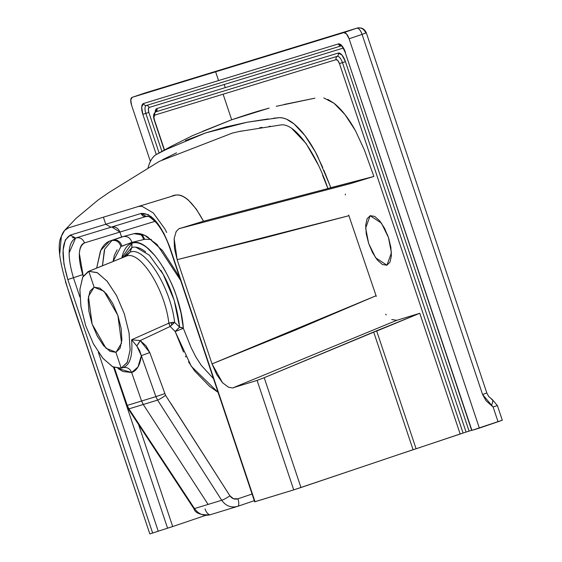 <?xml version="1.0" encoding="UTF-8"?>
<svg xmlns="http://www.w3.org/2000/svg" width="562" height="562" viewBox="0 0 562 562"><rect width="100%" height="100%" fill="white"/><g stroke="black" fill="none" stroke-linecap="round" stroke-linejoin="round"><path stroke-width="0.84" d="M210.406 514.68C204.069 516.394 198.772 514.356 194.501 508.582C198.772 514.356 204.069 516.394 210.406 514.68A7.468 3.302 71.2 0 1 204.997 508.891A7.468 3.302 -108.8 0 0 210.406 514.68L210.048 514.799C200.669 515.249 195.288 513.211 193.897 508.673A7.468 0.688 -33.6 0 0 194.501 508.582L128.937 408.869L127.244 405.399L126.654 405.546L127.244 405.399L114.339 367.59L127.244 405.399L128.937 408.869A7.468 1.005 147.4 0 1 128.248 408.841A7.468 1.005 -32.6 0 0 128.937 408.869L157.606 400.102A7.468 0.759 -33.4 0 0 165.579 395.367L149.773 352.564L141.329 355.669L155.899 396.632L164.701 393.625L155.899 396.632L157.606 400.102L221.702 500.264A7.468 1.068 -32.4 0 0 229.9 495.782L170.63 403.052M133.953 233.673L144.806 235.394L156.981 244.407L180.521 280.22L176.988 273.041L162.53 250.589L147.462 236.799C142.495 233.869 137.992 232.823 133.953 233.673L121.589 237.002L133.953 233.673M385.342 459.07L293.729 489.881L300.965 487.514L264.21 377.692L257.101 380.404L293.729 489.881L254.965 501.697M466.074 432.087L463.081 433.07L466.074 432.087L342.448 62.607L345.44 61.623L469.073 431.11L466.074 432.087L342.448 62.607L339.448 63.59L337.853 60.563L336.139 59.635A4.756 1.883 71.2 0 1 339.448 63.59L342.448 62.607A7.531 2.979 -108.8 0 0 337.207 56.341A2.838 2.606 73 0 0 336.139 59.635L154.81 115.098L153.981 116.805L154.297 120.219L164.476 149.928L154.522 120.156A4.756 1.883 71.2 0 1 154.81 115.098A2.838 2.606 -107 0 1 155.878 111.81A2.838 2.606 73 0 0 156.946 108.515A10.299 4.074 71.2 0 0 155.14 112.267L156.946 108.515L225.25 87.623L224.21 84.511L343.192 48.114L224.21 84.511L225.25 87.623L338.275 53.053L341.991 55.069L345.44 61.623L469.073 431.11L471.644 430.316L467.851 431.497M132.063 97.374L215.625 71.817L132.063 97.374L130.763 100.057L131.606 105.319L150.377 161.399L131.606 105.319A7.468 2.951 71.2 0 1 132.028 97.388L145.235 92.906A7.468 6.856 73 0 0 145.045 92.962L356.884 28.163A7.468 6.856 -107 0 1 357.088 28.1A7.468 6.856 -107 0 1 365.743 33.039L362.076 34.38L482.582 394.531L486.249 393.189M138.73 425.02L172.696 526.552L205.643 515.382L172.696 526.552L138.73 425.02M70.777 235.963L70.383 235.092C61.553 240.353 60.696 255.169 67.833 279.539L73.425 277.719L79.881 297.01L73.425 277.719C67.047 255.935 67.805 242.7 75.708 238.007C79.79 237.094 82.747 238.717 84.581 242.875C78.244 246.592 77.633 257.185 82.74 274.649L67.833 279.539L152.646 533.036L158.238 531.195L98.343 352.191L158.238 531.195L152.646 533.036L67.833 279.539L63.942 263.978L63.092 250.111L65.318 239.939L70.391 235.085L105.761 224.266L103.394 217.185L171.248 196.433C180.985 191.333 191.74 199.601 203.521 221.224L327.906 188.572C316.539 154.459 295.415 122.502 280.719 124.954L239.201 131.501L232.239 133.124L159.376 161.336L109.281 192.288L98.294 199.861L76.032 218.421L64.602 230.413L68.55 227.856L103.394 217.185L68.55 227.849C65.283 228.966 62.888 231.797 61.37 236.356L64.602 230.413M69.126 252.956L75.603 238.042L111.079 227.188C115.154 226.275 118.111 227.898 119.938 232.064L121.589 237.002L119.938 232.064L84.581 242.875C81.455 243.88 79.713 247.456 79.354 253.581L83.239 276.132L82.74 274.649L73.425 277.719M391.742 319.532L396.772 320.319L419.772 313.287L396.772 320.319L233.462 387.632L257.101 380.404L264.21 377.692L373.681 331.987L419.772 313.287L460.152 433.969L463.081 433.07L339.448 63.59L463.081 433.07L399.28 454.363M501.74 420.39L471.778 430.394M145.846 113.384L148.839 112.4L161.87 151.34L148.839 112.4L142.846 114.367L156.278 154.508L142.846 114.367L145.846 113.384A7.397 2.929 71.2 0 1 146.296 105.508L341.19 45.894A2.838 2.606 -107 0 1 338.359 43.927L143.472 103.541A2.838 2.606 73 0 0 146.296 105.508L341.19 45.894A2.838 2.606 73 0 1 338.359 43.927L342.026 45.922L345.44 52.399A10.172 4.025 -108.8 0 0 338.359 43.927L218.555 80.57L215.625 71.817L218.555 80.57L143.472 103.541A10.172 4.025 -108.8 0 0 142.846 114.367L141.694 107.194L143.472 103.541A2.838 2.606 -107 0 0 146.296 105.508A2.838 2.606 -107 0 1 149.12 107.475A2.838 2.606 73 0 0 146.296 105.508A7.397 2.929 71.2 0 0 145.846 113.384L159.067 152.899L145.846 113.384M224.21 84.511L149.12 107.475L148.312 109.14L148.839 112.4A4.629 1.834 -108.8 0 1 149.12 107.475L224.21 84.511M134.051 342.757L136.791 345.981L140.198 340.586L131.606 339.771L168.846 323.171A7.468 2.086 -116.2 0 0 170.181 326.459L140.198 340.586L131.606 339.771C132.857 355.634 130.04 364.914 123.162 367.625C127.082 366.937 129.906 368.56 131.641 372.508L141.575 401.015L127.244 405.399L155.899 396.632L141.329 355.669C140.1 365.138 136.868 370.744 131.641 372.508L118.013 368.503M218.028 392.311L191.284 366.276L175.189 331.545L170.181 326.459L140.198 340.586L145.972 345.728L149.773 352.564L165.579 395.367L229.9 495.782L233.462 498.726L237.93 498.817L252.064 494.033L237.93 498.817A7.468 2.592 71.3 0 1 237.74 506.32L254.298 500.7L237.74 506.32A7.468 2.592 -108.7 0 0 237.93 498.817C234.649 499.695 231.973 498.691 229.9 495.782A7.468 1.068 147.6 0 1 221.702 500.264C225.889 506.053 231.221 508.076 237.712 506.327C231.221 508.076 225.889 506.053 221.702 500.264L208.102 504.423L143.275 404.485L157.606 400.102L221.702 500.264L194.501 508.582A7.468 0.688 146.4 0 1 193.89 508.666L128.255 408.855L126.654 405.546L113.58 367.253M132.407 242.229L131.887 242.398L132.042 243.093C136.404 241.843 141.357 243.346 146.9 247.603L155.119 255.794M163.184 267.287C170.188 279.932 174.663 289.795 176.623 296.877L180.985 312.922L183.345 328.32L191.129 347.583L195.766 356.814L201.365 365.462L213.419 378.535M151.396 239.475L144.778 239.293L131.901 242.391C130.426 237.923 127.546 235.984 123.261 236.574L123.759 236.419L123.261 236.574C127.553 235.977 130.433 237.916 131.901 242.391L131.796 247.533C135.653 246.289 140.275 247.73 145.656 251.867M117.999 368.503L123.05 371.559L131.641 372.508C129.906 368.56 127.082 366.937 123.162 367.625L121.006 368.222L112.913 366.923L103.029 358.444L93.447 343.937L85.67 325.651L80.907 306.452L79.895 289.318L82.797 276.933L88.143 271.551L126.373 256.103C140.212 250.174 165.038 289.521 168.846 323.171L131.606 339.771L136.791 345.981L139.615 350.512L141.329 355.669L137.985 366.986L131.641 372.508L141.575 401.015L143.275 404.485L208.102 504.423L194.501 508.582L128.937 408.869L143.275 404.485L141.575 401.015L155.899 396.632L157.606 400.102A7.468 0.759 146.6 0 0 165.579 395.367M121.006 368.222L123.162 367.625L121.195 368.166L127.195 362.553L130.096 350.168L129.084 333.034L124.321 313.835L116.545 295.549L106.963 281.042L97.085 272.563L88.796 271.32L126.373 256.103L130.124 252.134M94.107 287.196L103.998 291.249L117.858 315.387L121.568 343.087L116.053 352.269L106 348.271L92.14 324.126L88.438 296.427L94.107 287.196L89.962 291.2L88.108 299.546L88.831 310.969L92.006 323.733L97.17 335.886L103.52 345.588L110.096 351.362L115.898 352.318L121.195 368.166L112.569 366.74L102.79 358.163L93.341 343.733L85.67 325.651L80.942 306.669L79.874 289.683L82.635 277.27L88.796 271.32L94.107 287.196L99.91 288.158L106.485 293.926L112.829 303.613L117.985 315.76L121.167 328.517L121.891 339.954L120.043 348.307L115.898 352.318L121.195 368.166L127.363 362.216L130.117 349.803L129.049 332.816L124.321 313.835L116.65 295.752L107.201 281.323L97.423 272.746L88.796 271.32L94.107 287.196M102.481 265.749L104.729 249.078L111.936 240.522L109.499 241.147L100.802 250.322L96.657 268.102L100.401 251.193C102.663 246.051 105.698 242.707 109.499 241.147L121.589 237.002L112.892 240.115A7.468 6.997 67.5 0 1 121.814 246.149L131.887 242.398L120.907 246.592C119.495 241.927 116.503 239.904 111.943 240.522L112.892 240.115A7.468 6.997 -112.5 0 1 121.814 246.149L120.907 246.592L113.06 261.463L114.36 255.253L117.142 249.816M111.803 226.992L119.938 232.064L155.021 221.33L84.581 242.875C82.74 238.71 79.783 237.087 75.708 238.007M237.34 506.446L210.04 514.799M183.521 352.002L175.189 331.545L183.345 328.32A7.468 3.576 -5 0 0 179.622 327.154L174.634 322.412C170.63 287.147 144.631 245.924 130.117 252.134L131.796 247.533L123.464 257.248M167.553 528.125L122.881 394.615L167.553 528.125L172.696 526.552L158.238 531.195M65.424 281.653L149.822 533.9L88.641 351.454C70.938 298.38 52.884 252.099 61.37 236.356L59.734 253.996M149.822 533.9L152.646 533.036L149.829 533.9M265.875 204.828L203.521 221.224L179.91 228.446L350.66 183.556L373.878 176.454L326.255 189.008M312.388 192.64L296.877 196.707M498.044 421.739L502.302 420.236L497.37 405.504L493.12 407.014L498.044 421.739L493.12 407.014L486.109 400.825L482.582 394.531L362.076 34.38A7.468 2.951 -108.8 0 0 356.884 28.163L343.902 32.582A7.468 2.951 71.2 0 1 349.1 38.792L362.076 34.38L349.1 38.792L479.358 428.096L498.044 421.739M496.808 405.659L497.37 405.511L492.186 399.449L488.736 396.554L486.84 393.028L366.333 32.877C364.569 28.817 361.478 27.229 357.074 28.107L356.884 28.163C358.739 28.093 360.474 30.165 362.076 34.38L365.743 33.039M202.65 131.318L231.67 119.776L223.114 94.205L336.139 59.635A2.838 2.606 -107 0 1 337.207 56.341L155.878 111.81A7.531 2.979 -108.8 0 0 155.569 111.95A7.531 2.979 -108.8 0 1 155.878 111.81A2.838 2.606 73 0 0 154.81 115.098L223.114 94.205L231.67 119.776L269.135 108.108M141.139 213.448L141.167 213.441A4.482 4.11 74 0 0 146.303 216.419L146.282 216.426A4.482 4.11 -106 0 1 141.167 213.441L148.235 214.6L156.222 221.66L163.935 233.413L170.202 248.228L169.865 248.341L170.202 248.228C161.238 224.456 151.557 212.865 141.167 213.441L105.761 224.266L110.953 227.231L105.761 224.266L141.132 213.448A4.482 4.11 73 0 0 146.324 216.412A4.482 4.11 -107 0 1 141.132 213.448L146.268 216.426M218.042 392.339L209.654 386.424L194.578 370.92L188.488 361.809M185.867 356.975L185.439 356.09M160.844 270.308C170.834 286.697 177.093 305.644 179.622 327.154L174.178 300.234L163.156 274.277L149.316 255.155L135.871 247.196M124.35 256.89L130.117 252.134L126.373 256.103C140.212 250.174 165.038 289.521 168.846 323.171L174.634 322.412L170.181 326.459L168.846 323.171A7.468 3.056 -7.6 0 1 174.634 322.412L179.622 327.154A7.468 0.815 -45.9 0 0 175.189 331.545L170.181 326.459A7.468 0.681 137 0 1 174.634 322.412C170.637 287.161 144.624 245.91 130.117 252.134L131.796 247.533L132.042 243.093C149.211 235.513 180.711 287.484 183.345 328.32L175.189 331.545L179.622 327.154L183.345 328.32M144.778 239.293L141.779 234.206L144.778 239.293L143.5 239.517A7.468 6.688 77.3 0 0 138.709 233.518A7.468 6.688 -102.7 0 1 143.5 239.517M341.422 45.845L341.12 45.831C341.773 45.648 343.136 47.861 345.216 52.456L471.687 430.436L345.216 52.456L471.904 430.373L479.358 428.096L349.1 38.792L346.592 34.043L343.902 32.582L215.625 71.817L343.902 32.582L356.884 28.163L228.608 67.405L215.625 71.817L228.608 67.405L145.045 92.962M123.162 367.625C130.04 364.914 132.857 355.634 131.606 339.771M169.914 248.32L254.67 501.817L255.022 501.718L170.209 248.249L255.022 501.718L293.729 489.881L257.101 380.404L233.462 387.632C233.602 388.152 231.902 387.984 228.355 387.127L222.538 382.743L216.749 374.671L212.022 363.902L177.149 259.679L174.452 248.411L174.15 238.618L176.117 231.734C178.414 229.036 179.678 227.94 179.91 228.446L203.521 221.224L196.229 209.029L188.439 200.163C183.486 195.787 179.018 194.164 175.035 195.295L138.245 206.528L141.877 206.233L153.278 212.921L164.891 228.938L166.71 232.485L164.891 228.938L153.278 212.921L141.877 206.233L138.245 206.528L103.394 217.185L105.761 224.266L70.391 235.085L75.582 238.035M169.857 248.334C166.556 238.358 162.123 229.928 156.559 223.058C145.305 212.134 147.764 217.663 146.303 216.419A4.482 4.11 74 0 0 146.331 216.412L110.967 227.224M413.063 449.698L416.091 448.771L376.702 331.06L373.681 331.987L413.063 449.698L300.965 487.514L264.21 377.692L373.737 332.163M75.807 237.979L72.287 237.557M376.702 331.06L416.091 448.771L460.152 433.969L419.772 313.287L376.702 331.06M276.286 106.302L314.917 98.174L284.253 104.434M323.81 97.928L334.123 103.338L344.998 114.585L355.416 130.616L364.401 150.012L373.878 176.454L350.66 183.556L179.91 228.446M345.37 194.059L345.321 194.944L345.37 194.059M176.117 231.727L174.15 238.611L177.149 259.679L348.904 215.71L348.679 215.049L376.294 296.399L376.069 295.738L294.917 330.301L212.022 363.902L177.149 259.679L263.648 238.084L348.904 215.71L376.069 295.738L212.022 363.902L222.538 382.743L228.355 387.127M385.687 314.172L386.284 314.882L385.687 314.172M368.658 243.479L366.241 233.771L365.693 225.081L367.105 218.723L370.253 215.682L374.671 216.412L379.673 220.803L384.506 228.186L388.426 237.431L390.85 247.147L391.398 255.836L389.986 262.187L386.832 265.229L382.42 264.505L377.411 260.115L372.585 252.731L368.658 243.479L365.665 228.116L370.133 215.724L381.415 223.086L388.426 237.431L391.419 252.795L386.951 265.194L375.669 257.832L368.658 243.479M121.806 257.916L132.042 243.093C127.722 244.491 124.56 248.481 122.537 255.057L121.806 257.923M111.936 240.522L123.261 236.574L111.908 240.536M102.446 265.756L104.342 250.118M357.074 28.107L145.417 92.849M146.471 216.363L151.319 216.707M171.522 325.166L171.74 322.546M176.552 152.829L162.46 159.756M261.976 127.391L259.721 127.729M241.604 130.995L239.833 131.368M270.28 126.232L269.156 126.38M318.043 164.511L306.037 143.422L292.001 128.705M323.909 170.307L330.835 187.673L327.906 188.572L322.588 175.267M269.072 108.122L264.414 109.457C258.632 110.89 247.716 114.332 231.67 119.776L192.345 135.723L170.019 146.949L156.194 154.564C152.857 156.468 150.244 160.556 148.354 166.816L147.954 168.403L148.361 166.816C149.977 160.95 152.59 156.868 156.194 154.564L166.12 149.485L205.509 132.976L247.076 122.242L279.525 117.634C284.126 117.648 288.987 119.762 294.109 123.984L304.92 135.547L315.226 151.656L322.743 167.483M156.946 108.515A2.838 2.606 -107 0 1 155.878 111.81L337.207 56.341A2.838 2.606 73 0 0 338.275 53.053A2.838 2.606 -107 0 1 337.207 56.341A7.531 2.979 -108.8 0 1 342.448 62.607L345.44 61.623A10.299 4.074 71.2 0 0 338.275 53.053L156.946 108.515M156.194 154.564L167.511 148.804M185.481 140.577L205.502 132.969L226.065 126.907L247.076 122.242L268.369 118.919M273.294 118.259L279.518 117.634L282.827 117.971L286.451 119.137L294.109 123.984C302.377 130.939 310.189 141.638 317.537 156.074L330.835 187.673L373.878 176.454L364.401 150.012M355.416 130.616C348.665 118.399 341.57 109.302 334.123 103.338L327.892 99.397M396.772 320.319L233.462 387.632M482.582 394.531L491.609 405.23A7.468 2.206 -62.9 0 0 492.221 399.463A7.468 2.206 117.1 0 1 491.609 405.23L493.12 407.014L497.37 405.511M491.525 399.427A7.468 2.206 117.1 0 1 492.221 399.463M141.329 355.669L149.773 352.564L140.198 340.586A7.468 1.215 120.2 0 1 136.791 345.981L141.329 355.669M387.45 234.712L389.108 239.588M164.273 150.04L154.297 120.219C153.012 116.341 153.44 113.58 155.59 111.936L155.758 111.852M88.143 271.551L125.649 256.363"/></g></svg>
